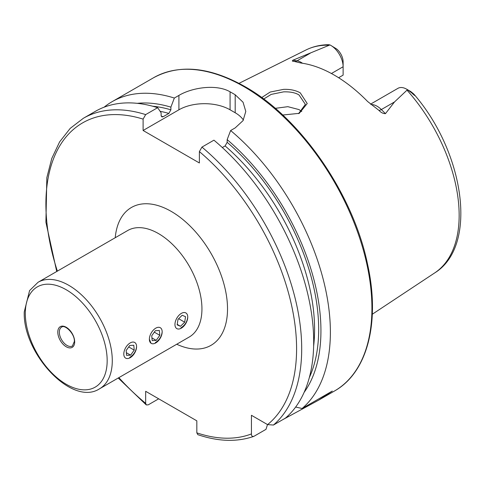 <?xml version="1.0" encoding="UTF-8"?>
<svg xmlns="http://www.w3.org/2000/svg" width="485" height="485" viewBox="0 0 485 485"><rect width="100%" height="100%" fill="white"/><g stroke="black" fill="none" stroke-linecap="round" stroke-linejoin="round"><path stroke-width="0.73" d="M261.7 97.564L270.187 92.041L283.549 89.373C290 89.119 295.565 90.271 300.245 92.829L307.229 103.541L299.275 113.338L282.713 115.018M298.56 113.635L305.374 104.378L299.015 94.951C295.371 92.696 290.242 91.665 283.646 91.853L271.206 94.393L263.694 99.037M155.297 342.652C159.335 340.07 161.626 336.469 162.166 331.849A9.045 5.22 120 0 0 157.11 327.551A9.045 5.22 120 0 0 149.938 335.881A9.045 5.22 120 0 0 155.77 342.925A9.045 5.22 120 0 0 161.602 335.208A9.045 5.22 120 0 0 162.166 331.849L162.166 331.849M129.713 357.421C133.757 354.838 136.049 351.237 136.582 346.617A9.045 5.22 120 0 0 129.58 343.313A9.045 5.22 120 0 0 123.802 354.353A9.045 5.22 120 0 0 130.186 357.694A9.045 5.22 120 0 0 130.792 357.312A9.045 5.22 120 0 0 136.582 346.617M180.875 327.884C184.918 325.302 187.204 321.7 187.743 317.081A9.045 5.22 120 0 0 182.566 312.825A9.045 5.22 120 0 0 175.067 322.998A9.045 5.22 120 0 0 180.135 328.727A9.045 5.22 120 0 0 181.348 328.157A9.045 5.22 120 0 0 187.743 317.081M370.558 104.142L397.942 88.331A17.454 10.076 60 0 1 406.672 89.198L406.672 89.198A17.454 10.076 60 0 1 407.491 89.701L394.487 101.965L385.454 113.648C383.15 113.666 380.986 112.581 378.949 110.38L367.624 101.504A131.186 75.739 60 0 0 334.317 75.133A131.186 75.739 60 0 0 301.009 63.044L294.068 61.377C292.285 61.371 291.897 60.983 292.904 60.213L329.952 44.935L328.557 44.693C320.421 44.802 312.904 46.56 306.005 49.967A128.798 74.363 60 0 1 329.115 45.208M301.755 111.592A95.866 55.351 60 0 1 301.755 111.58L299.015 109.586L287.841 106.676L275.274 108.343M222.318 147.543L225.113 145.93L227.162 142.317L227.162 139.631L230.624 130.538L235.195 127.894L243.052 120.607L245.792 111.447L243.058 102.238L235.195 94.769A180.881 104.433 -120 0 0 232.636 93.265A180.881 104.433 -120 0 0 230.078 91.817C216.674 83.953 192.399 87.361 178.916 95.406L174.345 98.049L170.884 107.143L170.884 109.822L168.841 113.441L163.16 116.715L161.954 116.946L161.117 115.466L161.117 112.787L157.655 107.682L145.664 114.605L143.105 119.11L143.105 130.483L199.383 162.972L199.383 151.599L201.942 147.094L213.933 140.171A180.881 104.433 60 0 1 285.429 418.118L273.437 425.042L267.575 424.611L251.436 415.293L251.436 433.929A177.261 102.341 60 0 1 196.825 432.85L197.813 434.663C218.274 441.586 236.874 442.187 253.613 436.445L253.994 436.27C252.297 436.809 251.442 436.027 251.436 433.929M230.624 130.538A180.881 104.433 60 0 1 302.119 408.485L295.65 407.054M282.676 419.713L318.718 400.113L332.274 391.074L302.119 408.485M331.419 73.508L343.119 66.754L343.119 75.126L338.609 77.727M293.552 61.298L294.068 61.377M330.776 45.378A17.454 10.076 -120 0 1 343.119 66.754L343.119 61.88A11.488 6.632 -120 0 0 336.705 49.015L330.776 45.378A17.454 10.076 -120 0 0 329.952 44.935M406.672 89.198L410.795 91.58L413.335 93.647C416.633 96.891 414.839 95.915 411.735 92.89L407.491 89.701M411.735 92.89L413.335 93.647L415.16 95.636C464.721 154.072 478.01 246.216 434.724 272.903L372.31 314.231M227.162 139.631A172.405 99.54 60 0 1 304.125 392.371M158.686 398.815L148.222 404.854L146.27 404.914L145.664 403.314L145.664 391.298L196.825 420.834L196.825 432.85M267.496 424.569L265.986 429.346L253.994 436.27M145.664 114.605A180.881 104.433 60 0 0 83.365 118.273L95.357 111.35A180.881 104.433 60 0 1 157.655 107.682M137.249 103.335A172.405 99.54 60 0 1 170.884 107.143M104.087 107.203A180.881 104.433 60 0 1 112.041 101.717A180.881 104.433 60 0 1 174.345 98.049M243.391 120.05A36.175 20.885 0 0 0 235.195 112.756L230.078 109.804A36.175 20.885 0 0 0 178.916 109.804L143.105 130.483M149.374 339.233L151.011 343.241M152.175 340.609L156.212 340.379L159.808 335.311L159.365 330.479L155.321 330.709L151.726 335.778L152.175 340.609M154.309 332.14L159.808 335.311M151.926 337.899L156.212 340.379M126.161 350.509L126.579 355.359L130.604 355.166L134.218 350.115L133.799 345.259L129.768 345.459L126.161 350.509M128.713 346.933L134.218 350.115M126.349 352.704L130.604 355.166M184.694 322.198L185.537 316.687L182.19 315.268L178.001 319.354L177.158 324.859L180.505 326.284L184.694 322.198L178.656 318.712M177.231 324.392L180.505 326.284M99.546 388.8L189.205 337.039A61.498 35.508 -120 0 0 201.942 308.884A61.498 35.508 -120 0 0 158.456 233.564A61.498 35.508 -120 0 0 127.707 230.52L38.048 282.282L29.585 290.582L24.25 311.916C22.656 353.389 71.974 406.842 99.546 388.8A61.498 35.508 -120 0 0 112.284 360.652A61.498 35.508 -120 0 0 85.439 298.76A61.498 35.508 -120 0 0 38.048 282.282M115.236 237.717A79.588 45.948 60 0 1 171.241 211.411A79.588 45.948 60 0 1 227.453 305.671A79.588 45.948 60 0 1 176.734 344.241M59.334 332.146A10.852 6.269 -120 0 0 64.069 343.071A10.852 6.269 -120 0 0 72.429 345.975L74.363 341.452C74.908 333.686 64.608 324.035 61.577 327.181A10.852 6.269 -120 0 0 59.334 332.146M107.167 360.652A57.879 33.416 -120 0 0 66.239 289.763A57.879 33.416 -120 0 0 25.311 313.389A57.879 33.416 -120 0 0 66.239 384.278A57.879 33.416 -120 0 0 107.167 360.652M74.678 341.895A11.937 6.893 -120 0 0 66.239 327.272A11.937 6.893 -120 0 0 57.794 332.146A11.937 6.893 -120 0 0 66.239 346.769A11.937 6.893 -120 0 0 74.678 341.895M371.122 104.584A17.454 10.076 60 0 1 377.124 106.251A17.454 10.076 60 0 1 381.349 109.549L385.454 113.648M378.949 110.38A6.875 2.37 134.9 0 0 381.349 109.549L394.487 101.965M244.022 86.694A180.881 104.433 60 0 1 362.186 246.083A180.881 104.433 60 0 1 334.456 391.025C367.606 372.516 380.452 321.919 367.527 264.076C353.11 193.915 300.506 117.697 244.925 86.603C209.738 66.809 179.286 63.856 153.581 77.733A180.881 104.433 60 0 1 244.022 86.694M407.054 90.204A128.798 74.363 60 0 1 434.724 272.903M201.942 147.094A180.881 104.433 60 0 1 273.437 425.042M199.383 151.599A177.261 102.341 60 0 1 267.575 424.611M225.113 145.93A166.319 96.024 60 0 1 313.643 346.029M227.162 142.317A169.21 97.697 60 0 1 309.327 377.572M145.664 403.314A177.261 102.341 60 0 1 118.867 377.645M57.369 271.127A177.261 102.341 60 0 1 143.105 119.11M161.22 116.17A166.319 96.024 60 0 1 163.16 116.715M160.111 111.301A166.319 96.024 60 0 1 168.841 113.441M152.672 106.221A169.21 97.697 60 0 1 170.884 109.822M235.195 94.769L235.195 112.756M230.078 91.817L230.078 109.804M178.916 95.406L178.916 109.804M287.999 416.639L287.999 415.797M294.462 61.437A6.875 5.086 98.9 0 0 297.008 60.855L292.904 60.213M302.531 63.262A17.454 10.076 -120 0 0 297.008 60.855L310.151 53.271M318.718 400.113L334.456 391.025M306.005 49.967L239.014 83.347M83.365 118.273L70.228 128.355L59.619 141.875L51.78 158.45L46.839 177.655L45.905 222.191L56.727 271.503M118.225 378.021L146.27 404.914M112.041 101.717L153.581 77.733"/></g></svg>
